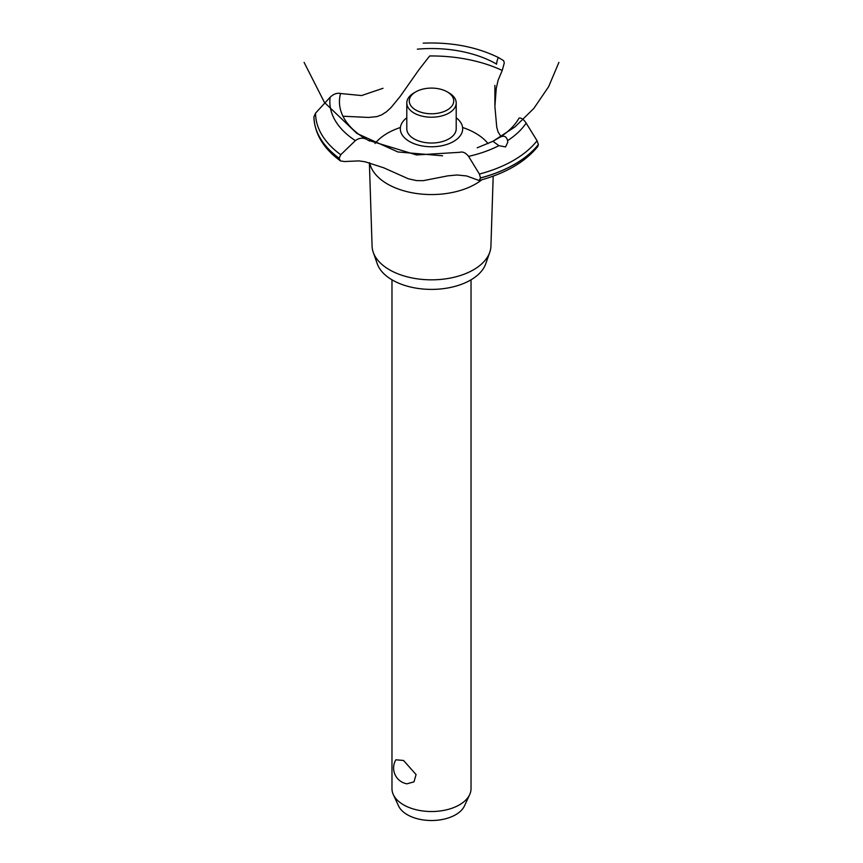 <?xml version="1.0" encoding="UTF-8"?>
<svg xmlns="http://www.w3.org/2000/svg" width="863" height="863" viewBox="0 0 863 863"><rect width="100%" height="100%" fill="white"/><g stroke="black" fill="none" stroke-linecap="round" stroke-linejoin="round"><path stroke-width="1.29" d="M391.975 279.806L391.975 788.717A39.525 22.816 0 0 0 393.312 794.586A39.525 22.816 0 0 0 403.55 804.845A39.525 22.816 0 0 0 441.759 810.745A39.525 22.816 0 0 0 469.688 794.586A39.525 22.816 0 0 0 471.025 788.717L471.025 279.806M395.869 759.785L403.55 760.476L416.074 774.586L413.992 781.856L406.948 783.82A16.052 16.052 0 0 1 395.869 759.785M469.688 794.586L464.477 805.891A34.132 19.709 180 0 1 440.357 819.839A34.132 19.709 180 0 1 407.368 814.748A34.132 19.709 180 0 1 398.523 805.891L393.312 794.586M493.194 176.138L490.918 246.171A59.428 34.304 180 0 1 489.753 252.32L485.74 263.776A55.329 31.942 180 0 1 447.476 288.037A55.329 31.942 180 0 1 392.374 280.044A55.329 31.942 180 0 1 377.26 263.776L373.248 252.32A59.428 34.304 180 0 1 372.082 246.171L369.375 162.729M489.753 252.32A59.428 34.304 180 0 1 448.663 278.371A59.428 34.304 180 0 1 389.483 269.785A59.428 34.304 180 0 1 373.248 252.32M481.824 179.774A62.255 35.944 180 0 1 475.513 184.035A62.255 35.944 180 0 1 387.487 184.035A62.255 35.944 180 0 1 369.677 162.816M375.017 143.506A62.255 35.944 180 0 1 387.487 133.204A62.255 35.944 180 0 1 400.41 127.487M462.59 127.487A62.255 35.944 180 0 1 475.513 133.204A62.255 35.944 180 0 1 488.07 143.614M342.945 116.225L368.663 117.444L376.861 116.613L381.64 114.865L386.441 111.791L391.015 107.605L400.098 96.527L418.695 70.065L429.645 55.966A112.147 64.747 180 0 1 502.234 70.453L498.091 80.248L496.247 88.447L494.887 106.386L496.754 127.293L498.102 131.996L501.004 136.537M409.461 141.5A31.176 17.994 180 0 1 406.797 117.789A31.176 17.994 0 0 0 409.461 141.5A31.176 17.994 0 0 0 452.072 142.287A31.176 17.994 0 0 0 456.203 117.789A31.176 17.994 180 0 1 453.539 141.5A31.176 17.994 180 0 1 409.461 141.5M496.505 64.25L496.538 64.067A92.061 53.15 180 0 0 417.336 49.169M383.01 88.296L361.575 95.556L340.54 93.517A92.061 53.15 180 0 0 366.344 139.234L366.495 139.321M500.011 137.185C504.003 135.211 506.527 136.365 507.595 140.647L507.735 142.287L505.556 146.937L498.911 145.664L492.913 141.284L500.076 137.141A92.061 53.15 180 0 0 519.084 118.058M492.913 141.295L514.984 126.904L533.809 108.458L548.652 86.667L558.9 62.384M459.806 152.276C462.87 151.446 465.783 152.816 468.577 156.376L479.397 174.046L480.518 178.005L479.084 180.518L466.646 175.955L457.034 174.984L447.789 175.858L423.14 180.68L416.538 180.604L408.296 178.77L383.808 167.832L365.146 161.78L358.986 160.896L344.466 161.543L340.464 160.917L339.159 158.253L340.745 154.736L355.362 140.615C358.976 137.951 362.654 137.497 366.408 139.267M479.084 180.518C505.362 173.528 524.931 162.201 537.789 146.516L538.383 144.52L537.077 140.745L526.16 123.129C523.679 119.385 521.306 117.702 519.041 118.069M368.382 140.324L416.549 154.952L459.72 152.309M496.527 64.142C497.142 59.849 497.929 57.724 498.857 57.767L503.647 60.69L504.294 62.913L502.234 70.453M423.215 43.15C451.651 42.028 476.861 46.893 498.836 57.756L498.857 57.767M339.159 158.328A117.584 67.886 180 0 1 313.916 116.818L315.556 113.139L330.141 97.239C333.647 93.927 337.131 92.686 340.594 93.528M448.965 92.87L447.217 91.856L448.965 92.87A24.703 14.261 180 0 1 456.203 102.956L456.203 128.77A24.703 14.261 180 0 1 440.95 141.942A24.703 14.261 180 0 1 414.035 138.857A24.703 14.261 180 0 1 406.797 128.77L406.797 102.956A24.703 14.261 180 0 1 414.035 92.87L415.783 91.856A22.233 12.837 0 0 0 415.783 110.011A22.233 12.837 0 0 0 447.217 110.011A22.233 12.837 0 0 0 447.217 91.856A22.233 12.837 0 0 0 415.783 91.856M456.203 102.956A24.703 14.261 180 0 1 440.95 116.127A24.703 14.261 180 0 1 414.035 113.031A24.703 14.261 180 0 1 406.797 102.956M498.911 145.664A101.661 58.695 180 0 1 468.577 156.376M537.077 140.745A115.944 66.936 180 0 1 513.485 160.421A115.944 66.936 180 0 1 479.397 174.046M526.16 123.129A101.661 58.695 180 0 1 507.595 140.647M538.383 144.52A117.584 67.886 180 0 1 514.639 164.229A117.584 67.886 180 0 1 480.518 177.929M538.383 144.606A117.584 67.886 180 0 1 514.639 164.304A117.584 67.886 180 0 1 480.518 178.005M339.159 158.253A117.584 67.886 180 0 1 313.916 116.742M340.745 154.736A115.944 66.936 180 0 1 315.556 113.139M355.362 140.615A101.661 58.695 180 0 1 330.141 97.239M304.1 62.384L324.445 102.449L356.937 133.474L397.875 151.953L442.611 155.804M492.913 141.284L477.174 147.81M367.422 139.871L369.698 141.079M494.887 106.386L494.887 85.34M340.464 160.917C323.431 148.447 314.585 133.754 313.916 116.829"/></g></svg>
